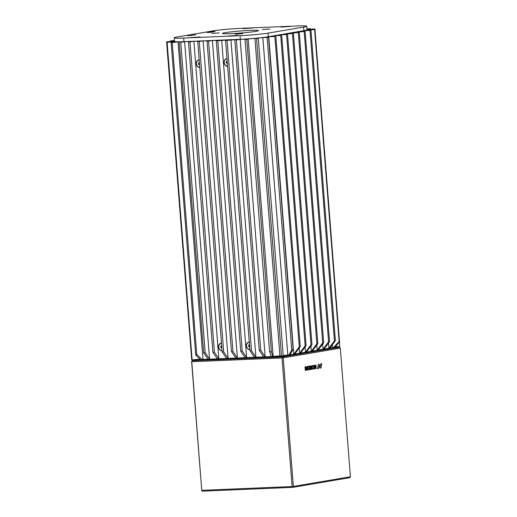 <?xml version="1.0" encoding="UTF-8"?>
<svg xmlns="http://www.w3.org/2000/svg" width="517" height="517" viewBox="0 0 517 517"><rect width="100%" height="100%" fill="white"/><g stroke="black" fill="none" stroke-linecap="round" stroke-linejoin="round"><path stroke-width="0.78" d="M249.879 349.595A3.839 3.231 80.4 0 1 246.363 345.905A3.839 3.231 80.4 0 1 249.278 341.95M222.09 350.759A3.839 3.231 80.4 0 1 218.568 347.075A3.839 3.231 80.4 0 1 221.489 343.114M227.583 66.286A3.839 3.231 80.4 0 1 224.068 62.596A3.839 3.231 80.4 0 1 226.982 58.641M199.788 67.449A3.839 3.231 80.4 0 1 196.273 63.759A3.839 3.231 80.4 0 1 199.187 59.804M191.284 354.397L166.584 41.78L173.667 41.308A20.783 1.189 175.5 0 0 173.434 41.509A20.783 1.189 175.5 0 0 173.764 41.69L166.726 42.329L174.158 41.761A20.783 1.189 175.5 0 0 176.963 41.89L171.153 42.594L172.226 42.594L196.764 354.462L202.069 359.496L203.026 359.38A20.783 1.189 -4.5 0 0 208.067 359.244L237.387 358.016L212.397 40.526L220.139 40.203L216.287 40.856L229.406 39.815L225.554 40.468L238.667 39.421L236.34 40.016L240.192 39.363A20.783 1.189 175.5 0 0 246.415 39.027L245.032 39.544L269.577 351.418L271.399 351.948L246.796 39.421L248.179 38.904A20.783 1.189 175.5 0 0 254.933 38.368L258.28 38.491L256.69 38.206A20.783 1.189 175.5 0 0 262.836 37.567L268.582 37.386L293.126 349.253L289.972 354.875L287.82 355.05A20.783 1.189 175.5 0 1 283.232 355.547M170.591 41.405L170.545 40.869L174.462 40.578M174.475 40.701L170.545 40.869M335.126 346.81L339.785 346.384L339.443 342.073M290.031 354.778A20.783 1.189 -4.5 0 0 293.766 354.235L329.872 348.103A20.783 1.189 175.5 0 0 332.502 347.54L334.693 347.288L339.533 341.976L314.937 29.45L307.861 29.921A20.783 1.189 175.5 0 0 308.093 29.721A20.783 1.189 175.5 0 0 307.764 29.54L314.801 28.9L307.369 29.469A20.783 1.189 175.5 0 0 307.014 29.43M269.577 351.418L271.173 356.594L273.17 356.394A20.783 1.189 175.5 0 0 279.923 355.858L283.264 355.98L258.28 38.491M271.154 356.53A20.783 1.189 175.5 0 1 265.176 356.846L240.192 39.363M235.862 358.074L231.442 351.534L232.967 351.47L237.387 358.016L265.176 356.846L260.762 350.306L236.34 40.016M196.764 354.462L195.749 355.108L200.441 359.561L202.069 359.496M200.195 359.334A20.783 1.189 175.5 0 1 199.142 359.244L192.111 359.89L167.12 42.4M166.726 42.329L191.71 359.819L192.111 359.89M306.969 28.913L310.368 28.635L310.413 29.191M306.982 29.042L310.368 28.635M314.84 29.456L314.801 28.9M333.659 347.463L339.139 341.453L339.533 341.976M339.139 341.453L314.594 29.579L307.512 30.051A20.783 1.189 175.5 0 1 304.881 30.619L310.976 30.361L303.918 30.781L299.026 31.615L305.12 31.356L293.171 32.603L299.259 32.351L287.31 33.599L293.404 33.346L281.455 34.594L286.586 34.503L280.492 34.755L275.6 35.589L280.725 35.499L274.637 35.751L269.738 36.584L274.87 36.494L268.775 36.746A20.783 1.189 -4.5 0 1 264.284 37.392L268.582 37.386M332.502 347.54L332.289 344.845M307.55 30.503L307.512 30.051M329.872 348.103L335.397 340.651L334.434 340.819L328.909 348.271L328.495 343.055M303.97 31.408L303.918 30.781M324.01 349.098L329.536 341.647L328.579 341.815L304.158 31.518M322.64 344.044L323.047 349.259L328.579 341.815M298.115 32.397L298.063 31.776M318.155 350.093L323.681 342.642L322.718 342.803L298.296 32.513M316.785 345.039L317.192 350.255L322.718 342.803M292.254 33.392L292.208 32.771M312.3 351.088L317.826 343.637L293.404 33.346M310.924 346.035L311.337 351.25L316.863 343.799L317.826 343.637M286.399 34.387L286.347 33.767M306.439 352.083L311.964 344.632L287.549 34.342M305.069 347.03L305.476 352.245L311.008 344.794L311.964 344.632M280.544 35.382L280.492 34.755M300.584 353.079L306.109 345.627L281.687 35.33M299.214 348.025L299.621 353.24L305.146 345.789L306.109 345.627M274.682 36.377L274.637 35.751M294.729 354.067L300.254 346.616L299.291 346.784L293.766 354.235L268.775 36.746M293.126 349.253L291.724 350.08L288.938 355.05M291.724 350.08L267.127 37.567M287.82 355.05L262.836 37.567M281.507 356.142L256.522 38.652M279.923 355.858L254.933 38.368M273.17 356.394L248.179 38.904M272.808 356.53L271.399 351.948M260.762 350.306L259.237 350.371L263.657 356.911M254.39 357.299L249.976 350.759L251.495 350.694L255.915 357.234L230.925 39.751M245.129 357.686L240.709 351.146L242.234 351.082L246.648 357.622L221.664 40.139M226.595 358.468L222.181 351.922L223.699 351.864L228.12 358.404L203.136 40.914L210.878 40.591L207.026 41.244L212.397 40.526M217.334 358.856L212.914 352.316L214.439 352.251L218.853 358.792L193.869 41.302L201.611 40.979L197.759 41.631L203.136 40.914M208.067 359.244L203.653 352.704L205.171 352.639L209.592 359.179L184.601 41.69L192.343 41.366L188.492 42.019L193.869 41.302M203.026 359.38L178.035 41.89A20.783 1.189 -4.5 0 0 183.083 41.754L180.75 42.349L184.601 41.69M178.035 41.89L172.226 42.594M195.749 355.108L171.153 42.594M199.142 359.244L199.064 358.262M174.197 42.226L174.158 41.761M166.584 41.78L174.009 41.179A20.783 1.189 175.5 0 1 174.5 41.037M246.796 39.421L245.032 39.544M314.937 29.45L314.594 29.579M335.397 340.651L310.976 30.361M334.434 340.819L310.013 30.529M329.536 341.647L305.12 31.356M323.681 342.642L299.259 32.351M316.863 343.799L292.441 33.508M311.008 344.794L286.586 34.503M305.146 345.789L280.725 35.499M300.254 346.616L275.832 36.326M299.291 346.784L274.87 36.494M259.237 350.371L234.815 40.08M251.495 350.694L227.073 40.404M249.976 350.759L225.554 40.468M242.234 351.082L217.812 40.791M240.709 351.146L216.287 40.856M232.967 351.47L208.545 41.179M231.442 351.534L207.026 41.244M223.699 351.864L199.284 41.567M222.181 351.922L197.759 41.631M214.439 352.251L190.017 41.955M212.914 352.316L188.492 42.019M205.171 352.639L180.75 42.349M203.653 352.704L179.231 42.407M312.85 365.991A1.189 0.64 87.6 0 0 312.811 365.991A1.189 0.64 87.6 0 0 312.274 366.643A1.661 0.892 87.6 0 0 312.229 367.438A1.661 0.892 87.6 0 0 312.397 368.201L312.468 368.201A1.189 0.64 87.6 0 0 313.011 368.673A1.189 0.64 87.6 0 0 313.548 368.02A1.661 0.892 87.6 0 0 313.425 366.456A1.189 0.64 87.6 0 0 312.888 365.991A1.189 0.64 87.6 0 0 312.346 366.643A1.661 0.892 87.6 0 0 312.307 367.438A1.661 0.892 87.6 0 0 312.468 368.201M311.919 367.503A1.965 1.053 87.6 0 0 312.281 368.75A2.12 1.137 87.6 0 0 313.018 369.19A2.12 1.137 87.6 0 0 313.813 368.492A1.965 1.053 87.6 0 0 313.612 365.907A2.12 1.137 87.6 0 0 313.121 365.506L312.494 365.616A2.12 1.137 87.6 0 0 312.081 366.165A1.965 1.053 87.6 0 0 311.919 367.503M311.266 367.761L310.439 368.459L311.35 368.86L311.266 367.761L310.362 368.459L310.788 368.951L310.362 368.459M305.793 367.186A1.196 0.64 87.6 0 0 305.754 367.186A1.196 0.64 87.6 0 0 305.696 367.193A1.112 0.601 87.6 0 0 305.689 367.199A1.112 0.601 87.6 0 0 305.314 367.477L305.444 368.085A1.784 0.956 87.6 0 0 305.857 368.253A3.134 1.687 87.6 0 1 306.407 368.421A0.969 0.517 87.6 0 1 306.568 368.615A0.956 0.517 87.6 0 1 306.639 369.881A1.816 0.976 87.6 0 1 306.025 370.379A1.816 0.976 87.6 0 1 305.909 370.398A1.816 0.976 87.6 0 1 305.347 370.101A0.885 0.478 87.6 0 1 305.14 369.5L305.683 369.791A1.15 0.614 87.6 0 0 305.935 369.875A1.15 0.614 87.6 0 0 305.986 369.868L305.986 369.868A0.976 0.523 87.6 0 0 306.335 369.59L306.277 369.028A1.809 0.976 87.6 0 0 305.902 368.873A4.769 2.566 87.6 0 1 305.398 368.731A0.931 0.498 87.6 0 1 304.978 367.91A0.931 0.498 87.6 0 1 304.978 367.858L304.978 367.858A0.866 0.465 87.6 0 1 305.101 367.148A1.978 1.066 87.6 0 1 305.734 366.676A2.049 1.105 87.6 0 1 305.844 366.663A2.049 1.105 87.6 0 1 306.316 366.831A1.021 0.549 87.6 0 1 306.665 367.613L306.09 367.277A1.196 0.64 87.6 0 0 305.831 367.186A1.196 0.64 87.6 0 0 305.773 367.193A1.112 0.601 87.6 0 0 305.767 367.193A1.112 0.601 87.6 0 0 305.392 367.471L305.444 368.085M310.329 366.463L310.303 366.947L310.329 366.463A0.834 0.446 87.6 0 0 310.213 366.004L309.845 366.062A0.989 0.53 87.6 0 1 309.993 366.643L310.038 366.999A0.724 0.388 87.6 0 0 310.329 367.574C309.942 368.582 310.116 369.216 310.866 369.474L310.807 369.481M310.381 366.941L311.228 367.244L311.118 365.849L311.473 365.79L311.751 369.325L310.788 369.474L311.673 369.325L311.396 365.803M308.21 366.876L308.164 366.353L309.547 366.114L309.825 369.649L309.47 369.713L309.237 366.702L308.21 366.876L309.237 366.702M318.233 364.996L317.567 368.686L318.705 368.492L319.125 366.152L319.648 366.107L319.299 364.776A1.079 0.582 87.6 0 0 318.756 364.207A1.079 0.582 87.6 0 0 318.233 364.996M320.637 363.884L321.774 363.69L321.109 367.38A1.079 0.582 87.6 0 1 320.585 368.169A1.079 0.582 87.6 0 1 320.042 367.6L319.693 366.269L320.217 366.223L320.637 363.884M201.888 490.329L292.124 486.549L292.784 486.943L293.365 486.432L350.416 476.752L340.296 348.135L283.245 357.822L282.586 357.428L282.004 357.932L191.768 361.719L191.594 361.241L201.785 490.756L191.768 361.719M293.365 486.432L283.245 357.822M316.21 368.569L315.706 368.653L314.556 365.965L314.782 368.808L314.426 368.873L314.142 365.332L314.653 365.248L315.803 367.936L315.577 365.092L315.932 365.028L316.21 368.569L315.7 368.647M307.292 370.082L306.878 370.153L307.356 366.488L307.712 366.424L308.752 369.829L308.332 369.901L307.686 368.395L307.292 370.082L306.878 370.14M200.234 359.373L192.175 360.737L282.411 356.95L339.462 347.269L340.296 348.135M350.416 476.752L349.725 477.682L292.674 487.363L202.444 491.15L201.785 490.756M292.124 486.549L282.004 357.932M339.462 347.269L332.418 347.566M292.674 487.363L292.784 486.943M282.586 357.428L282.411 356.95M191.594 361.241L192.175 360.737M314.782 368.808L314.556 365.965M315.803 367.936L314.582 365.261M316.139 368.569L315.861 365.041M305.877 370.398A1.816 0.976 87.6 0 0 305.948 370.385A1.816 0.976 87.6 0 0 306.562 369.888L306.639 369.881M306.562 369.888A0.956 0.517 87.6 0 0 306.497 368.615L306.568 368.615M305.424 369.416L305.683 369.791M306.665 367.613L306.587 367.613A1.021 0.549 87.6 0 0 306.238 366.837A2.049 1.105 87.6 0 0 305.805 366.663M305.366 368.091A1.784 0.956 87.6 0 0 305.78 368.253L305.857 368.253M306.329 368.427A3.134 1.687 87.6 0 0 305.78 368.253M320.546 368.169A1.079 0.582 87.6 0 0 321.031 367.38L321.697 363.703M319.506 365.862L319.299 364.776M319.222 364.776A1.079 0.582 87.6 0 0 318.718 364.207M319.338 365.816L318.705 368.492M317.567 368.673L318.627 368.498M309.825 369.649L309.476 366.126M307.641 366.437L307.815 367.755M308.752 369.829L307.744 367.755M308.675 369.836L308.332 369.894M307.214 370.082L307.686 368.395M310.252 366.469A0.834 0.446 87.6 0 0 310.142 366.017M310.303 366.947L310.639 367.341M310.439 368.459L310.846 368.944M312.979 369.19A2.12 1.137 87.6 0 0 313.741 368.492A1.965 1.053 87.6 0 0 313.535 365.913L313.612 365.907M313.535 365.913A2.12 1.137 87.6 0 0 313.063 365.519M312.397 368.201A1.189 0.64 87.6 0 0 312.934 368.673A1.189 0.64 87.6 0 0 312.972 368.673M266.552 357.48A18.076 1.034 -4.5 0 0 291.414 355.205L327.035 349.156A18.076 1.034 -4.5 0 0 329.827 348.38L329.827 348.38A18.076 1.034 -4.5 0 1 327.035 349.156L326.99 348.594L327.035 349.156L291.414 355.205L291.362 354.604L291.414 355.205A18.076 1.034 -4.5 0 1 266.552 357.48L266.501 356.788L266.552 357.48L210.206 359.845L266.552 357.48M201.817 359.625A18.076 1.034 -4.5 0 0 210.206 359.845L210.148 359.153L210.206 359.845A18.076 1.034 -4.5 0 1 201.817 359.625L201.817 359.625M269.855 29.049L262.371 29.514L269.855 29.049M242.751 33.65L235.274 34.116L242.751 33.65M219.182 32.907L211.699 33.372L219.182 32.907M225.276 32.655A18.076 1.034 175.5 0 1 245.478 30.626A18.076 1.034 175.5 0 1 258.519 30.593A18.076 1.034 175.5 0 1 255.734 31.375A18.076 1.034 175.5 0 1 235.532 33.405A18.076 1.034 175.5 0 1 222.484 33.431A18.076 1.034 175.5 0 1 225.276 32.655M306.762 26.212L307.04 29.812A20.331 1.163 175.5 0 1 303.906 30.684L268.284 36.733A20.331 1.163 175.5 0 1 240.315 39.292L183.968 41.657A20.331 1.163 175.5 0 1 174.526 41.412L174.248 37.812A20.331 1.163 175.5 0 1 177.383 36.94L213.01 30.891A20.331 1.163 175.5 0 1 240.974 28.332L297.32 25.966A20.331 1.163 175.5 0 1 306.762 26.212A20.331 1.163 175.5 0 1 303.621 27.091L268 33.133A20.331 1.163 175.5 0 1 240.03 35.692L183.684 38.058A20.331 1.163 175.5 0 1 174.248 37.812M211.847 31.673L206.936 32.506L210.135 32.371L215.046 31.537L211.847 31.679M187.677 35.77L195.788 34.807L187.677 35.77M242.977 28.661L252.768 27.996L242.977 28.661M290.664 26.419L281.048 27.065L290.67 26.425M238.027 35.363L228.243 36.028L238.027 35.363M199.956 36.959L190.166 37.631L199.956 36.959M245 28.319L252.593 28.015L244.98 28.332M197.908 37.302L190.288 37.618L197.908 37.295M235.978 35.705L228.365 36.022L235.978 35.699M214.923 31.55L207.058 32.493L214.923 31.556M187.807 35.77L195.665 34.82L187.807 35.763M199.207 60.03A3.613 3.044 -99.6 0 0 198.877 60.069A3.613 3.044 -99.6 0 0 197.016 65.581A3.613 3.044 -99.6 0 0 199.775 67.229M199.388 62.344L198.476 63.035L198.593 64.334L199.594 64.922M199.536 64.231L198.593 64.334M199.53 64.147L199.342 62.893L198.476 63.035M227.002 58.867A3.613 3.044 -99.6 0 0 226.672 58.899A3.613 3.044 -99.6 0 0 225.05 59.856A3.613 3.044 -99.6 0 0 224.533 63.862A3.613 3.044 -99.6 0 0 227.564 66.06M227.196 61.316L226.472 61.523L226.22 62.77L227.377 63.61M227.318 62.887L226.22 62.77M227.293 62.57L227.241 61.885M227.202 61.4L226.472 61.523M249.297 342.176A3.613 3.044 -99.6 0 0 248.968 342.209A3.613 3.044 -99.6 0 0 247.107 347.728A3.613 3.044 -99.6 0 0 249.866 349.369M249.478 344.49L248.567 345.182L248.683 346.48L249.685 347.062M249.627 346.377L248.683 346.48M249.621 346.293L249.433 345.033L248.567 345.182M221.502 343.34A3.613 3.044 -99.6 0 0 221.179 343.378A3.613 3.044 -99.6 0 0 218.73 346.972A3.613 3.044 -99.6 0 0 221.58 350.513A3.613 3.044 -99.6 0 0 222.071 350.539M221.69 345.737L220.862 346.157L220.791 347.443L221.883 348.141M221.825 347.443L220.791 347.443M221.812 347.243L221.722 346.138M221.715 346.015L220.862 346.157M268 33.133L268.284 36.733M240.03 35.692L240.315 39.292M303.621 27.091L303.906 30.684M183.684 38.058L183.968 41.657"/></g></svg>
